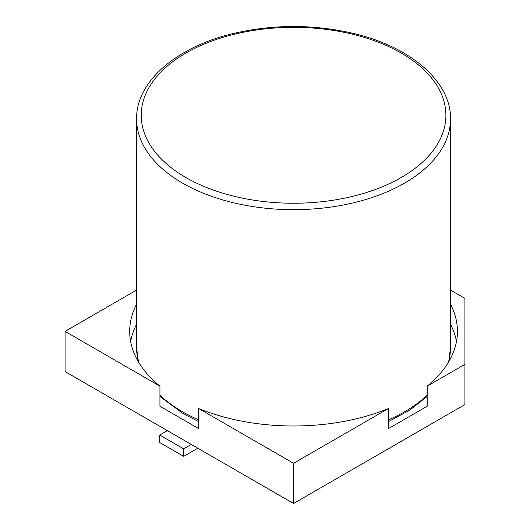<?xml version="1.0" encoding="UTF-8"?>
<svg xmlns="http://www.w3.org/2000/svg" width="530" height="530" viewBox="0 0 530 530"><rect width="100%" height="100%" fill="white"/><g stroke="black" fill="none" stroke-linecap="round" stroke-linejoin="round"><path stroke-width="0.79" d="M136.614 290.082L65.077 331.382L65.077 371.59L293.56 503.5L464.923 404.562L464.923 298.403L450.507 290.082M293.56 503.5L293.56 463.3L388.424 408.531L388.424 428.631L427.18 406.252L427.18 386.151L464.923 364.362M427.18 386.151A163.869 94.612 0 0 0 457.43 331.382A163.869 94.612 0 0 0 450.507 304.174M456.502 341.433A163.869 94.612 0 0 0 450.507 324.274M65.077 331.382L159.941 386.151L159.941 406.252L198.697 428.631L198.697 408.531A163.869 94.612 0 0 0 388.424 408.531M136.614 324.274A163.869 94.612 0 0 0 130.618 341.433M198.697 408.531L293.56 463.3M136.614 304.174A163.869 94.612 0 0 0 129.691 331.382A163.869 94.612 0 0 0 159.941 386.151M167.347 430.632L159.735 435.031L183.672 448.85L191.29 444.451M197.816 448.221L183.672 456.39L159.735 442.57L159.735 435.031M183.672 456.39L183.672 448.85M182.585 183.135A156.946 90.61 0 0 0 353.623 202.778A156.946 90.61 0 0 0 450.507 119.064C451.341 81.819 410.439 46.156 351.509 32.986C313.256 24.426 274.951 24.353 236.592 32.761C177.166 45.765 135.766 81.6 136.614 119.064A156.946 90.61 0 0 0 182.585 183.135M159.941 395.248A156.946 90.61 0 0 0 182.585 411.79A156.946 90.61 0 0 0 198.697 419.906M388.424 419.906A156.946 90.61 0 0 0 427.18 395.248M448.486 362.215A156.946 90.61 0 0 0 450.507 347.713L450.507 119.064M138.436 361.877L136.614 347.713A156.946 90.61 0 0 0 138.635 362.215M185.844 177.484A152.329 87.947 0 0 0 440.702 138.058A152.329 87.947 0 0 0 254.135 30.342A152.329 87.947 0 0 0 185.844 177.484M136.614 347.713L136.614 119.064M198.697 421.595L183.539 413.904L159.941 396.486M450.507 347.713L448.685 361.877M427.18 396.486L409.789 410.101L388.424 421.595"/></g></svg>
